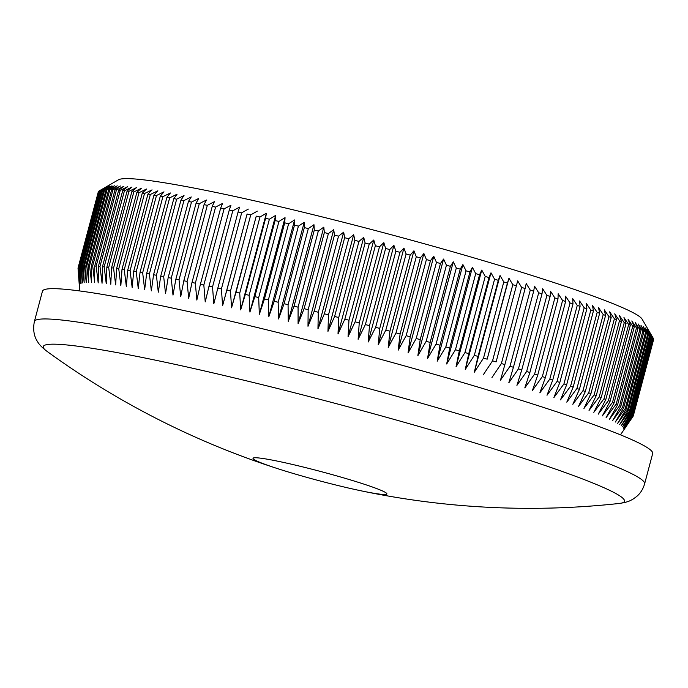 <?xml version="1.0" encoding="UTF-8"?>
<svg xmlns="http://www.w3.org/2000/svg" width="688" height="688" viewBox="0 0 688 688"><rect width="100%" height="100%" fill="white"/><g stroke="black" fill="none" stroke-linecap="round" stroke-linejoin="round"><path stroke-width="1.03" d="M255.153 460.169A69.264 4.653 14.9 0 1 253.313 458.019A69.264 4.653 14.9 0 1 303.193 467.014A69.264 4.653 14.9 0 1 384.781 492.075A69.264 4.653 14.9 0 1 386.794 493.537A69.264 4.653 14.9 0 1 359.566 490.492A69.264 4.653 14.9 0 1 336.742 485.229A69.264 4.653 14.9 0 1 278.459 468.915A69.264 4.653 14.9 0 1 255.153 460.169M46.646 351.078C42.063 347.517 39.053 344.404 37.608 341.747C36.636 340.233 31.932 333.542 34.4 321.494A315.723 21.225 14.9 0 1 303.675 371.382A315.723 21.225 14.9 0 1 634.929 475.399A315.723 21.225 14.9 0 1 644.613 483.862C643.048 489.185 640.356 493.434 636.538 496.598L633.055 499.11C629.821 500.855 628.316 502.077 619.286 503.453L619.286 503.453A300.716 20.21 -165.1 0 0 615.235 493.193A300.716 20.21 -165.1 0 0 261.027 384.394A300.716 20.21 -165.1 0 0 46.646 351.078A820.879 820.879 0 0 0 278.459 468.915M99.356 190.817L79.103 266.927A287.309 19.316 14.9 0 1 79.507 266.738L99.76 190.628A287.309 19.316 -165.1 0 0 99.356 190.817L118.482 179.783A271.519 18.249 14.9 0 1 357.949 225.982A271.519 18.249 14.9 0 1 634.026 313.178A271.519 18.249 14.9 0 1 642.076 319.103L653.265 338.307A287.309 19.316 -165.1 0 0 653.144 338.118L649.042 331.134L652.723 337.567A287.309 19.316 -165.1 0 0 652.37 337.172L648.173 330.18L651.725 336.561A287.309 19.316 -165.1 0 0 651.209 336.131L646.926 329.131L650.341 335.469A287.309 19.316 -165.1 0 0 649.678 334.996L645.31 327.987L648.586 334.273A287.309 19.316 -165.1 0 0 647.778 333.766L643.332 326.757L646.453 332.983A287.309 19.316 -165.1 0 0 645.499 332.442L640.992 325.433L643.959 331.607A287.309 19.316 -165.1 0 0 642.85 331.031L622.606 407.133A287.309 19.316 14.9 0 1 623.706 407.717L643.959 331.607M623.724 430.06L633.218 416.077A287.309 19.316 14.9 0 0 633.313 415.836A287.309 19.316 14.9 0 0 633.313 415.81L623.964 429.398L633.347 415.371A287.309 19.316 14.9 0 0 633.295 415.062L623.827 428.641L633.106 414.572L653.351 338.47A287.309 19.316 -165.1 0 0 653.265 338.307M653.325 338.573L653.548 338.96A287.309 19.316 -165.1 0 1 653.6 339.27L633.347 415.371M653.514 339.605L653.566 339.7A287.309 19.316 -165.1 0 1 653.557 339.726A287.309 19.316 -165.1 0 0 653.557 339.726L633.313 415.836M623.706 407.717L615.278 422.079L625.246 408.552A287.309 19.316 14.9 0 1 626.209 409.093L617.618 423.404L627.525 409.876A287.309 19.316 14.9 0 1 628.333 410.375L619.596 424.642L629.434 411.106A287.309 19.316 14.9 0 1 630.088 411.57L621.212 425.786L630.965 412.241A287.309 19.316 14.9 0 1 631.472 412.671L622.451 426.835L632.117 413.282A287.309 19.316 14.9 0 1 632.478 413.669L623.328 427.781L632.9 414.219A287.309 19.316 14.9 0 1 633.106 414.572M34.4 321.494L42.458 291.213A315.723 21.225 14.9 0 1 311.733 341.102A315.723 21.225 14.9 0 1 642.988 445.119A315.723 21.225 14.9 0 1 652.671 453.581L644.613 483.862M633.313 415.81L653.566 339.7M633.295 415.062L653.548 338.96M632.9 414.219L653.144 338.118M632.478 413.669L652.723 337.567M632.117 413.282L652.37 337.172M631.472 412.671L651.725 336.561M630.965 412.241L651.209 336.131M630.088 411.57L650.341 335.469M629.434 411.106L649.678 334.996M628.333 410.375L648.586 334.273M627.525 409.876L647.778 333.766M626.209 409.093L646.453 332.983M625.246 408.552L645.499 332.442M620.843 406.247L641.096 330.145A287.309 19.316 -165.1 0 0 639.84 329.526L619.596 405.636A287.309 19.316 14.9 0 1 620.843 406.247L612.578 420.669L622.606 407.133M617.618 404.69L637.871 328.589A287.309 19.316 -165.1 0 0 636.477 327.935L616.224 404.045A287.309 19.316 14.9 0 1 617.618 404.69L609.516 419.173L619.596 405.636M614.031 403.048L634.284 326.946A287.309 19.316 -165.1 0 0 632.745 326.267L612.501 402.368A287.309 19.316 14.9 0 1 614.031 403.048L606.102 417.59L616.224 404.045M610.101 401.328L630.346 325.218A287.309 19.316 -165.1 0 0 628.669 324.504L608.424 400.614A287.309 19.316 14.9 0 1 610.101 401.328L602.344 415.922L612.501 402.368M605.81 399.522L626.063 323.412A287.309 19.316 -165.1 0 0 624.248 322.672L603.995 398.773A287.309 19.316 14.9 0 1 605.81 399.522L598.25 414.176L608.424 400.614M601.192 397.638L621.436 321.528A287.309 19.316 -165.1 0 0 619.484 320.754L599.239 396.856A287.309 19.316 14.9 0 1 601.192 397.638L593.813 412.344L603.995 398.773M596.229 395.677L616.474 319.567A287.309 19.316 -165.1 0 0 614.393 318.768L594.14 394.869A287.309 19.316 14.9 0 1 596.229 395.677L589.04 410.444L599.239 396.856M590.932 393.639L611.185 317.538A287.309 19.316 -165.1 0 0 608.975 316.704L588.722 392.805A287.309 19.316 14.9 0 1 590.932 393.639L583.949 408.474L594.14 394.869M585.325 391.541L605.578 315.431A287.309 19.316 -165.1 0 0 603.238 314.571L582.985 390.672A287.309 19.316 14.9 0 1 585.325 391.541L578.539 406.427L588.722 392.805M579.399 389.365L599.652 313.264A287.309 19.316 -165.1 0 0 597.184 312.369L576.94 388.479A287.309 19.316 14.9 0 1 579.399 389.365L572.82 404.32L582.985 390.672M573.173 387.129L593.417 311.028A287.309 19.316 -165.1 0 0 590.837 310.107L570.584 386.217A287.309 19.316 14.9 0 1 573.173 387.129L566.8 402.145L576.94 388.479M566.645 384.833L586.89 308.723A287.309 19.316 -165.1 0 0 584.189 307.785L563.945 383.895A287.309 19.316 14.9 0 1 566.645 384.833L560.479 399.909L570.584 386.217M559.826 382.476L580.079 306.366A287.309 19.316 -165.1 0 0 577.266 305.412L557.013 381.513A287.309 19.316 14.9 0 1 559.826 382.476L553.883 397.612L563.945 383.895M552.731 380.06L572.984 303.958A287.309 19.316 -165.1 0 0 570.06 302.978L549.807 379.079A287.309 19.316 14.9 0 1 552.731 380.06L547.003 395.265L557.013 381.513M545.369 377.6L565.613 301.49A287.309 19.316 -165.1 0 0 562.586 300.493L542.342 376.594A287.309 19.316 14.9 0 1 545.369 377.6L539.856 392.865L549.807 379.079M537.741 375.08L557.994 298.979A287.309 19.316 -165.1 0 0 554.863 297.956L534.619 374.066A287.309 19.316 14.9 0 1 537.741 375.08L532.46 390.414L542.342 376.594M529.872 372.526L550.125 296.425A287.309 19.316 -165.1 0 0 546.9 295.384L526.647 371.486A287.309 19.316 14.9 0 1 529.872 372.526L524.806 387.912L534.619 374.066M521.762 369.929L542.015 293.819A287.309 19.316 -165.1 0 0 538.695 292.77L518.442 368.871A287.309 19.316 14.9 0 1 521.762 369.929L516.92 385.375L526.647 371.486M513.429 367.289L533.673 291.187A287.309 19.316 -165.1 0 0 530.267 290.112L510.023 366.222A287.309 19.316 14.9 0 1 513.429 367.289L508.81 382.803L518.442 368.871M504.872 364.614L525.125 288.513A287.309 19.316 -165.1 0 0 521.633 287.429L501.389 363.531A287.309 19.316 14.9 0 1 504.872 364.614L500.486 380.189L510.023 366.222M496.117 361.914L516.37 285.804A287.309 19.316 -165.1 0 0 512.801 284.712L492.548 360.822A287.309 19.316 14.9 0 1 496.117 361.914L517.677 280.893L521.633 287.429M487.173 359.179L507.417 283.078A287.309 19.316 -165.1 0 0 503.779 281.977L483.526 358.078A287.309 19.316 14.9 0 1 487.173 359.179L508.957 278.219L512.801 284.712M478.04 356.427L498.293 280.326A287.309 19.316 -165.1 0 0 494.586 279.208L474.333 355.318A287.309 19.316 14.9 0 1 478.04 356.427L474.333 372.182L500.056 275.527L503.779 281.977M468.752 353.649L488.996 277.548A287.309 19.316 -165.1 0 0 485.229 276.43L464.976 352.531A287.309 19.316 14.9 0 1 468.752 353.649L465.269 369.465L490.983 272.809L494.586 279.208M459.3 350.863L479.545 274.761A287.309 19.316 -165.1 0 0 475.718 273.635L455.465 349.736A287.309 19.316 14.9 0 1 459.3 350.863L456.049 366.73L481.763 270.083L485.229 276.43M449.711 348.059L469.956 271.958A287.309 19.316 -165.1 0 0 466.077 270.831L445.824 346.933A287.309 19.316 14.9 0 1 449.711 348.059L446.684 363.986L472.398 267.331L475.718 273.635M439.993 345.247L460.238 269.146A287.309 19.316 -165.1 0 0 456.307 268.019L436.054 344.12A287.309 19.316 14.9 0 1 439.993 345.247L437.181 361.234L462.904 264.579L466.077 270.831M430.155 342.435L450.408 266.325A287.309 19.316 -165.1 0 0 446.435 265.198L426.182 341.3A287.309 19.316 14.9 0 1 430.155 342.435L427.575 358.474L453.289 261.818L456.307 268.019M420.222 339.614L440.466 263.513A287.309 19.316 -165.1 0 0 436.459 262.386L416.206 338.487A287.309 19.316 14.9 0 1 420.222 339.614L417.857 355.713L443.571 259.058L446.435 265.198M410.194 336.802L430.447 260.7A287.309 19.316 -165.1 0 0 426.405 259.574L406.152 335.675A287.309 19.316 14.9 0 1 410.194 336.802L408.053 352.953L433.767 256.297L436.459 262.386M400.098 333.998L420.342 257.897A287.309 19.316 -165.1 0 0 416.274 256.77L396.03 332.88A287.309 19.316 14.9 0 1 400.098 333.998L398.163 350.192L423.885 253.545L426.405 259.574M389.941 331.203L410.186 255.102A287.309 19.316 -165.1 0 0 406.101 253.984L385.848 330.085A287.309 19.316 14.9 0 1 389.941 331.203L388.221 347.449L413.935 250.802L416.274 256.77M379.733 328.425L399.977 252.324A287.309 19.316 -165.1 0 0 395.875 251.206L375.631 327.316A287.309 19.316 14.9 0 1 379.733 328.425L378.219 344.722L403.933 248.067L406.101 253.984M369.49 325.665L389.743 249.555A287.309 19.316 -165.1 0 0 385.633 248.454L365.38 324.564A287.309 19.316 14.9 0 1 369.49 325.665L368.183 342.005L393.906 245.349L395.875 251.206M359.231 322.921L379.484 246.82A287.309 19.316 -165.1 0 0 375.364 245.728L355.12 321.829A287.309 19.316 14.9 0 1 359.231 322.921L358.13 339.313L383.844 242.658L385.633 248.454M348.971 320.212L369.224 244.102A287.309 19.316 -165.1 0 0 365.104 243.027L344.86 319.129A287.309 19.316 14.9 0 1 348.971 320.212L348.068 336.647L373.782 239.992L375.364 245.728M338.72 317.529L358.964 241.419A287.309 19.316 -165.1 0 0 354.862 240.353L334.609 316.463A287.309 19.316 14.9 0 1 338.72 317.529L338.006 333.998L363.72 237.351L365.104 243.027M328.486 314.872L348.739 238.77A287.309 19.316 -165.1 0 0 344.645 237.721L324.392 313.823A287.309 19.316 14.9 0 1 328.486 314.872L327.961 331.392L353.675 234.737L354.862 240.353M318.295 312.266L338.548 236.156A287.309 19.316 -165.1 0 0 334.471 235.124L314.218 311.225A287.309 19.316 14.9 0 1 318.295 312.266L317.951 328.821L343.673 232.166L344.645 237.721M308.155 309.686L328.4 233.585A287.309 19.316 -165.1 0 0 324.349 232.57L304.105 308.671A287.309 19.316 14.9 0 1 308.155 309.686L307.992 326.284L333.706 229.629L334.471 235.124M298.076 307.158L318.32 231.056A287.309 19.316 -165.1 0 0 314.304 230.059L294.051 306.16A287.309 19.316 14.9 0 1 298.076 307.158L298.085 323.79L323.799 227.135L324.349 232.57M288.074 304.681L308.327 228.579A287.309 19.316 -165.1 0 0 304.337 227.599L284.092 303.7A287.309 19.316 14.9 0 1 288.074 304.681L288.255 321.339L313.969 224.692L314.304 230.059M278.167 302.247L298.42 226.146A287.309 19.316 -165.1 0 0 294.473 225.182L274.228 301.292A287.309 19.316 14.9 0 1 278.167 302.247L278.511 318.94L304.225 222.293L304.337 227.599M268.372 299.873L288.616 223.772A287.309 19.316 -165.1 0 0 284.72 222.835L264.467 298.936A287.309 19.316 14.9 0 1 268.372 299.873L268.862 316.6L294.584 219.945L294.473 225.182M258.688 297.551L278.941 221.45A287.309 19.316 -165.1 0 0 275.088 220.538L254.844 296.64A287.309 19.316 14.9 0 1 258.688 297.551L259.333 314.304L285.047 217.649L284.72 222.835M249.142 295.298L269.386 219.197A287.309 19.316 -165.1 0 0 265.602 218.302L245.349 294.412A287.309 19.316 14.9 0 1 249.142 295.298L249.925 312.068L275.647 215.421L275.088 220.538M239.734 293.105L259.987 216.995A287.309 19.316 -165.1 0 0 256.254 216.135L236.01 292.245A287.309 19.316 14.9 0 1 239.734 293.105L240.662 309.901L266.376 213.246L265.602 218.302M230.489 290.972L250.742 214.871A287.309 19.316 -165.1 0 0 247.078 214.037L226.834 290.138A287.309 19.316 14.9 0 1 230.489 290.972L231.546 307.794L256.254 216.135M221.416 288.917L241.669 212.816A287.309 19.316 -165.1 0 0 238.074 212.007L217.829 288.117A287.309 19.316 14.9 0 1 221.416 288.917L222.594 305.756L247.078 214.037M212.523 286.93L232.776 210.829A287.309 19.316 -165.1 0 0 229.267 210.055L209.014 286.156A287.309 19.316 14.9 0 1 212.523 286.93L213.822 303.786L217.829 288.117M203.829 285.021L224.082 208.92A287.309 19.316 -165.1 0 0 220.65 208.172L200.397 284.282A287.309 19.316 14.9 0 1 203.829 285.021L205.23 301.894L209.014 286.156M195.34 283.189L215.593 207.088A287.309 19.316 -165.1 0 0 212.248 206.374L192.004 282.476A287.309 19.316 14.9 0 1 195.34 283.189L196.845 300.071L200.397 284.282M187.076 281.435L207.32 205.334A287.309 19.316 -165.1 0 0 204.069 204.654L183.825 280.756A287.309 19.316 14.9 0 1 187.076 281.435L188.675 298.325L192.004 282.476M179.035 279.767L199.288 203.665A287.309 19.316 -165.1 0 0 196.132 203.02L175.879 279.122A287.309 19.316 14.9 0 1 179.035 279.767L180.72 296.666L183.825 280.756M171.235 278.184L191.488 202.083A287.309 19.316 -165.1 0 0 188.435 201.472L168.182 277.574A287.309 19.316 14.9 0 1 171.235 278.184L172.998 295.092L175.879 279.122M163.692 276.688L183.945 200.586A287.309 19.316 -165.1 0 0 180.987 200.01L160.743 276.112A287.309 19.316 14.9 0 1 163.692 276.688L165.524 293.595L168.182 277.574M156.408 275.277L176.661 199.176A287.309 19.316 -165.1 0 0 173.815 198.634L153.562 274.736A287.309 19.316 14.9 0 1 156.408 275.277L158.3 292.185L160.743 276.112M149.399 273.962L169.652 197.86A287.309 19.316 -165.1 0 0 166.917 197.353L146.664 273.463A287.309 19.316 14.9 0 1 149.399 273.962L151.343 290.869L153.562 274.736M142.665 272.74L162.918 196.63A287.309 19.316 -165.1 0 0 160.304 196.166L140.051 272.276A287.309 19.316 14.9 0 1 142.665 272.74L144.661 289.639L146.664 273.463M136.233 271.605L156.477 195.504A287.309 19.316 -165.1 0 0 153.983 195.074L133.73 271.184A287.309 19.316 14.9 0 1 136.233 271.605L138.262 288.504L140.051 272.276M130.092 270.573L150.345 194.472A287.309 19.316 -165.1 0 0 147.963 194.085L127.719 270.186A287.309 19.316 14.9 0 1 130.092 270.573L132.156 287.464L133.73 271.184M124.261 269.636L144.514 193.534A287.309 19.316 -165.1 0 0 142.261 193.182L122.008 269.292A287.309 19.316 14.9 0 1 124.261 269.636L126.343 286.518L127.719 270.186M118.749 268.802L138.993 192.7A287.309 19.316 -165.1 0 0 136.878 192.391L116.625 268.492A287.309 19.316 14.9 0 1 118.749 268.802L120.839 285.666L122.008 269.292M113.554 268.062L133.807 191.961A287.309 19.316 -165.1 0 0 131.821 191.694L111.568 267.795A287.309 19.316 14.9 0 1 113.554 268.062L115.653 284.909L116.625 268.492M108.695 267.426L128.948 191.324A287.309 19.316 -165.1 0 0 127.091 191.092L106.838 267.202A287.309 19.316 14.9 0 1 108.695 267.426L110.785 284.256L111.568 267.795M104.172 266.892L124.425 190.791A287.309 19.316 -165.1 0 0 122.705 190.602L102.452 266.703A287.309 19.316 14.9 0 1 104.172 266.892L106.253 283.705L106.838 267.202M99.992 266.462L120.245 190.352A287.309 19.316 -165.1 0 0 118.663 190.215L98.418 266.316A287.309 19.316 14.9 0 1 99.992 266.462L102.056 283.25L102.452 266.703M96.165 266.127L116.418 190.026A287.309 19.316 -165.1 0 0 114.973 189.922L94.729 266.024A287.309 19.316 14.9 0 1 96.165 266.127L98.195 282.897L98.418 266.316M92.691 265.903L112.935 189.802A287.309 19.316 -165.1 0 0 111.645 189.742L91.392 265.843A287.309 19.316 14.9 0 1 92.691 265.903L94.677 282.648L94.729 266.024M89.569 265.783L109.822 189.682A287.309 19.316 -165.1 0 0 108.67 189.656L88.425 265.766A287.309 19.316 14.9 0 1 89.569 265.783L91.521 282.493L91.392 265.843M86.817 265.766L107.07 189.664A287.309 19.316 -165.1 0 0 106.064 189.682L85.819 265.792A287.309 19.316 14.9 0 1 86.817 265.766L88.709 282.45L88.425 265.766M84.435 265.852L104.679 189.75A287.309 19.316 -165.1 0 0 103.828 189.811L83.583 265.912A287.309 19.316 14.9 0 1 84.435 265.852L86.258 282.501L85.819 265.792M82.414 266.041L102.667 189.94A287.309 19.316 -165.1 0 0 101.962 190.043L81.717 266.144A287.309 19.316 14.9 0 1 82.414 266.041L84.177 282.656L83.583 265.912M80.78 266.333L101.024 190.232A287.309 19.316 -165.1 0 0 100.474 190.378L80.221 266.48A287.309 19.316 14.9 0 1 80.78 266.333L82.457 282.914L81.717 266.144M78.621 267.236L98.866 191.126A287.309 19.316 -165.1 0 0 98.616 191.359L78.372 267.46A287.309 19.316 14.9 0 1 78.621 267.236L80.118 283.731L79.103 266.927M78.105 267.838L98.358 191.728A287.309 19.316 -165.1 0 0 98.264 191.978A287.309 19.316 -165.1 0 0 98.264 192.004L78.019 268.079A287.309 19.316 14.9 0 1 78.105 267.838L79.507 284.299L78.372 267.46M79.713 290.955L78.011 268.105A287.309 19.316 14.9 0 1 78.019 268.079M501.389 363.531L491.954 377.549M492.548 360.822L483.234 374.874M483.526 358.078L474.333 372.182M474.333 355.318L465.269 369.465M464.976 352.531L456.049 366.73M455.465 349.736L446.684 363.986M445.824 346.933L437.181 361.234M436.054 344.12L427.575 358.474M426.182 341.3L417.857 355.713M416.206 338.487L408.053 352.953M406.152 335.675L398.163 350.192M396.03 332.88L388.221 347.449M385.848 330.085L378.219 344.722M375.631 327.316L368.183 342.005M365.38 324.564L358.13 339.313M355.12 321.829L348.068 336.647M344.86 319.129L338.006 333.998M334.609 316.463L327.961 331.392M324.392 313.823L317.951 328.821M314.218 311.225L307.992 326.284M304.105 308.671L298.085 323.79M294.051 306.16L288.255 321.339M284.092 303.7L278.511 318.94M274.228 301.292L268.862 316.6M264.467 298.936L259.333 314.304M254.844 296.64L249.925 312.068M245.349 294.412L240.662 309.901M236.01 292.245L231.546 307.794M226.834 290.138L222.594 305.756M80.221 266.48L81.107 283.275L79.507 266.738M98.866 191.126L99.347 190.851M99.76 190.628L106.821 186.62L100.474 190.378M101.024 190.232L108.171 186.259L101.962 190.043M102.667 189.94L109.891 186.001L103.828 189.811M104.679 189.75L111.981 185.846L106.064 189.682M107.07 189.664L114.423 185.794L108.67 189.656M109.822 189.682L117.235 185.846L111.645 189.742M112.935 189.802L120.4 185.992L114.973 189.922M116.418 190.026L123.909 186.242L118.663 190.215M120.245 190.352L127.77 186.594L122.705 190.602M124.425 190.791L131.967 187.05L127.091 191.092M128.948 191.324L136.508 187.609L131.821 191.694M133.807 191.961L141.367 188.263L136.878 192.391M138.993 192.7L146.561 189.011L142.261 193.182M144.514 193.534L152.057 189.862L147.963 194.085M150.345 194.472L157.87 190.808L153.983 195.074M156.477 195.504L163.976 191.849L160.304 196.166M162.918 196.63L170.383 192.984L166.917 197.353M169.652 197.86L177.065 194.214L173.815 198.634M176.661 199.176L184.023 195.538L180.987 200.01M183.945 200.586L191.238 196.94L188.435 201.472M191.488 202.083L198.72 198.436L196.132 203.02M199.288 203.665L206.434 200.019L204.069 204.654M207.32 205.334L214.389 201.679L212.248 206.374M215.593 207.088L222.568 203.416L220.65 208.172M224.082 208.92L230.953 205.239L229.267 210.055M232.776 210.829L239.536 207.14L238.074 212.007M241.669 212.816L248.316 209.1M250.742 214.871L257.26 211.147M259.987 216.995L266.376 213.246M269.386 219.197L275.647 215.421M278.941 221.45L285.047 217.649M288.616 223.772L294.584 219.945M298.42 226.146L304.225 222.293M308.327 228.579L313.969 224.692M318.32 231.056L323.799 227.135M328.4 233.585L333.706 229.629M338.548 236.156L343.673 232.166M348.739 238.77L353.675 234.737M358.964 241.419L363.72 237.351M369.224 244.102L373.782 239.992M379.484 246.82L383.844 242.658M389.743 249.555L393.906 245.349M399.977 252.324L403.933 248.067M410.186 255.102L413.935 250.802M420.342 257.897L423.885 253.545M430.447 260.7L433.767 256.297M440.466 263.513L443.571 259.058M450.408 266.325L453.289 261.818M460.238 269.146L462.904 264.579M469.956 271.958L472.398 267.331M479.545 274.761L481.763 270.083M488.996 277.548L490.983 272.809M498.293 280.326L500.056 275.527M507.417 283.078L508.957 278.219M516.37 285.804L517.677 280.893M525.125 288.513L526.208 283.533L530.267 290.112M533.673 291.187L534.533 286.148L538.695 292.77M542.015 293.819L542.643 288.728L546.9 295.384M550.125 296.425L550.529 291.265L554.863 297.956M557.994 298.979L558.174 293.759L562.586 300.493M565.613 301.49L565.579 296.21L570.06 302.978M572.984 303.958L572.717 298.609L577.266 305.412M580.079 306.366L579.597 300.957L584.189 307.785M586.89 308.723L586.202 303.253L590.837 310.107M593.417 311.028L592.514 305.489L597.184 312.369M599.652 313.264L598.534 307.665L603.238 314.571M605.578 315.431L604.253 309.781L608.975 316.704M611.185 317.538L609.663 311.819L614.393 318.768M616.474 319.567L614.762 313.797L619.484 320.754M621.436 321.528L619.527 315.697L624.248 322.672M626.063 323.412L623.964 317.521L628.669 324.504M630.346 325.218L628.067 319.266L632.745 326.267M634.284 326.946L631.825 320.935L636.477 327.935M637.871 328.589L635.23 322.517L639.84 329.526M641.096 330.145L638.292 324.022L642.85 331.031M620.473 434.842L624.515 428.891M359.566 490.492A820.879 820.879 0 0 0 619.286 503.453"/></g></svg>
